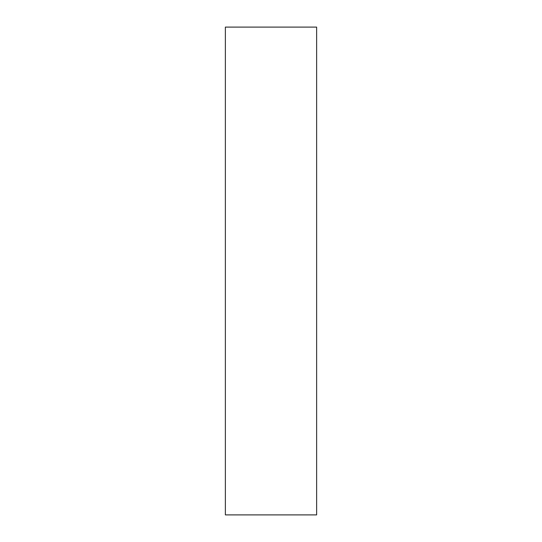 <?xml version="1.0" encoding="UTF-8"?>
<svg xmlns="http://www.w3.org/2000/svg" width="542" height="542" viewBox="0 0 542 542"><rect width="100%" height="100%" fill="white"/><g stroke="black" fill="none" stroke-linecap="round" stroke-linejoin="round"><path stroke-width="0.81" d="M225.37 27.1L225.37 514.9L316.63 514.9L316.63 27.1L225.37 27.1"/></g></svg>
